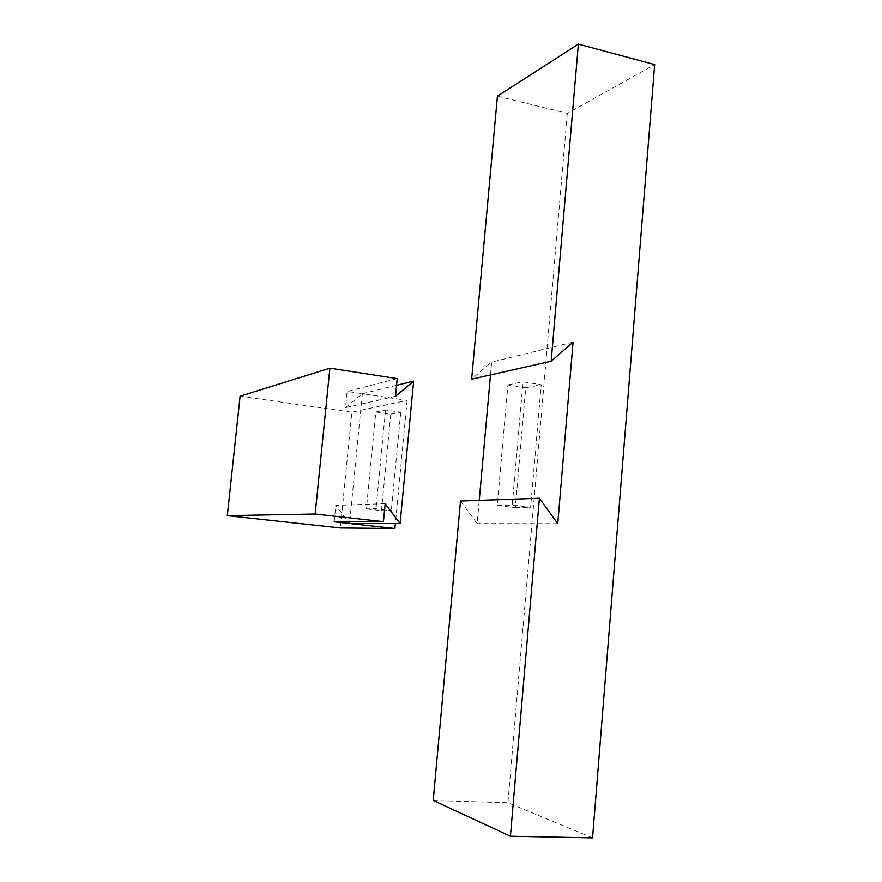 <?xml version="1.0" encoding="UTF-8"?>
<svg xmlns="http://www.w3.org/2000/svg" width="882" height="882" viewBox="0 0 882 882"><rect width="100%" height="100%" fill="white"/><g stroke="black" fill="none" stroke-linecap="round" stroke-linejoin="round"><path stroke-width="0.66" stroke-dasharray="4.41 3.31" d="M385.18 503.655L335.799 505.386L348.236 521.78M334.168 521.813L335.799 505.386M395.511 396.349L345.546 407.616L347.155 391.454L362.348 393.714L345.546 407.616M397.22 378.621L347.155 391.454M396.569 385.346L362.348 393.714L407.12 400.384L351.852 412.214L340.364 527.987M240.102 396.216L351.852 412.214M375.842 411.993L390.792 414.143L400.737 412.203L385.566 409.998L375.842 411.993L366.383 508.914L376.008 508.66L391.332 510.435L381.476 510.656L366.383 508.914M400.737 412.203L391.332 510.435M390.792 414.143L381.476 510.656M385.566 409.998L376.008 508.66M362.348 393.714L349.548 523.511M407.12 400.384L395.368 523.555M592.55 837.9L507.911 802.763L433.216 800.47M497.426 96.182L567.313 113.359L654.676 64.562M567.313 113.359L507.911 802.763M460.514 501.009L477.151 523.643L479.246 500.359M490.513 374.927L491.671 362.072L471.627 379.183M497.239 505.463L515.297 507.646L525.771 387.76L507.922 384.927L497.239 505.463L512.244 505.066L530.622 507.304L541.206 384.739L523.037 381.84L512.244 505.066M515.297 507.646L530.622 507.304M507.922 384.927L523.037 381.84M525.771 387.76L541.206 384.739M557.755 523.721L477.151 523.643M573.079 342.15L491.671 362.072"/><path stroke-width="1.32" d="M385.18 503.655L400.086 523.566L413.636 381.167L395.511 396.349L397.22 378.621L329.89 368.191L240.102 396.216L227.324 515.661L315.161 514.03L383.438 521.692L385.18 503.655M348.236 521.78L349.548 523.511L400.086 523.566M395.368 523.555L394.893 528.527L334.168 521.813L383.438 521.692M413.636 381.167L396.569 385.346M394.893 528.527L340.364 527.987L227.324 515.661M329.89 368.191L315.161 514.03M510.413 836.224L592.55 837.9L654.676 64.562L578.383 44.1L497.426 96.182L471.627 379.183L551.162 361.245L573.079 342.15L557.755 523.721L539.409 498.242L460.514 501.009L433.216 800.47L510.413 836.224L539.409 498.242M479.246 500.359L490.513 374.927M578.383 44.1L551.162 361.245"/></g></svg>
